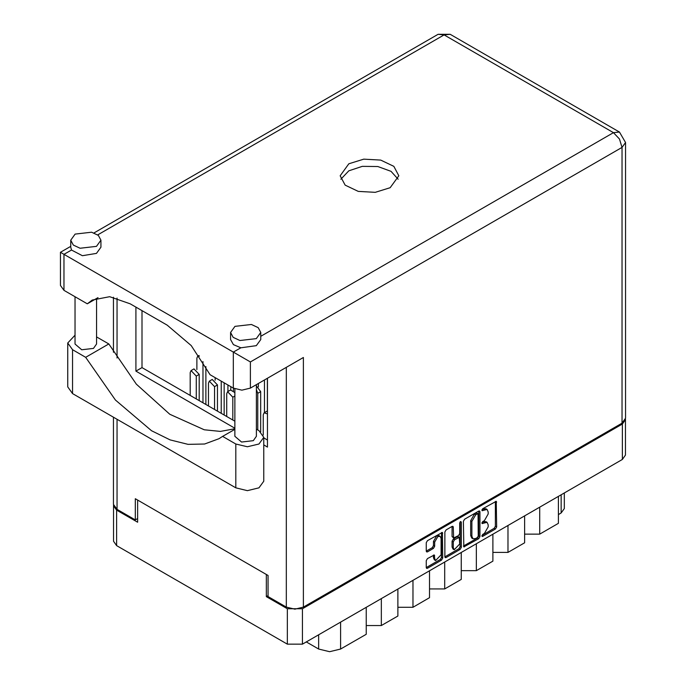 <?xml version="1.0" encoding="UTF-8"?>
<svg xmlns="http://www.w3.org/2000/svg" width="686" height="686" viewBox="0 0 686 686"><rect width="100%" height="100%" fill="white"/><g stroke="black" fill="none" stroke-linecap="round" stroke-linejoin="round"><path stroke-width="1.03" d="M440.138 536.341L438.92 535.637L436.656 535.86L433.458 541.4L434.675 542.103L437.874 536.563L440.138 536.341L441.072 538.416L441.072 554.777L435.619 560.539L434.675 558.473L434.324 554.965L427.447 558.541L426.246 560.608L426.246 567.579L426.598 568.36L427.447 568.274L441.552 560.128L442.753 558.052L442.401 532.43L427.447 540.654L426.246 542.729L426.246 551.15L426.598 551.921L427.447 551.844L433.483 548.354L434.675 546.288L434.675 542.103M460.503 521.566L461.344 522.055L460.503 521.566L459.671 523.015L459.671 533.511L458.471 535.586L453.626 537.978L453.275 527.122L452.923 526.351L452.074 526.436L453.275 527.122M463.436 521.257L463.787 546.888L478.742 538.656L479.943 536.581L479.943 511.73L479.591 510.959L478.742 511.036L464.636 519.182L463.436 521.257M268.08 595.62L266.374 596.606L287.323 608.705L302.432 608.705L622.348 423.999L625.478 419.643L625.478 455.092L622.348 459.448L302.432 644.154L287.323 644.154L116.646 545.61L113.516 541.254L113.516 505.805L116.646 510.161L137.603 522.26L137.603 500.103M484.367 533.476L482.721 534.428L482.129 536.418L482.721 536.358L495.421 529.026L496.621 526.951L496.27 501.32L482.721 508.746L482.129 510.736L487.069 509.458L488.192 511.936L488.192 514.011L484.367 520.64L482.721 521.583L482.129 523.581L487.069 522.303L488.192 524.781L488.192 526.848L484.367 533.476M444.845 556.818L458.934 548.689L460.152 549.392L461.344 547.317L461.344 522.055M460.152 549.392L446.037 557.538L445.188 557.624L444.845 556.843L444.845 531.993L446.037 529.918L452.074 526.436M266.374 596.606L266.374 574.448M625.478 419.643L625.435 419.06M113.567 505.222L113.516 505.805M564.321 492.951L564.321 508.618L561.191 512.974L558.387 514.594M539.693 507.177L539.693 534.111L558.387 523.315L558.387 496.381M524.584 515.898L524.584 542.832L508.017 552.402L492.908 552.402M539.693 534.111L524.584 534.111M508.017 525.459L508.017 552.402M492.908 534.18L492.908 561.122L476.341 570.692L461.232 570.692M476.341 543.749L476.341 570.692M461.232 552.47L461.232 579.413L444.665 588.974L444.665 562.04M429.556 570.761L429.556 597.695L412.989 607.264L412.989 580.322M429.556 588.974L444.665 588.974M397.88 589.042L397.88 615.985L381.313 625.546L381.313 598.612M397.88 607.264L412.989 607.264M366.204 607.333L366.204 634.276L340.565 649.076L329.597 651.7L318.638 649.076L318.638 634.799M366.204 625.546L381.313 625.546M306.265 641.942L318.638 649.076M487.069 522.303L485.851 521.6L483.141 521.866L484.367 522.569M481.975 522.543L483.141 521.866M487.069 509.458L485.851 508.755L483.141 509.021L484.367 509.724M481.975 509.698L483.141 509.021M481.975 535.38L494.203 528.323L495.403 526.248L495.403 501.423L496.621 502.101M464.636 546.802L463.436 546.082L477.525 537.953L478.717 535.877L478.717 511.053M477.43 537.481L478.262 536.032L478.022 513.677L475.698 514.732L471.865 521.36L471.865 536.272L472.988 538.75L475.698 538.484L477.43 537.481M478.022 513.677L476.213 513.025L477.43 513.728M472.988 538.75L471.771 538.047L470.647 535.569L470.647 520.657L474.472 514.028L476.213 513.025M452.057 526.445L452.057 536.503L453.626 537.978M460.126 521.892L460.126 546.613L461.344 547.317M453.275 547.668L454.209 549.735L459.671 543.972L459.32 537.43L454.466 539.831L453.275 541.897L453.275 547.668L452.057 546.965L452.992 549.032L454.209 549.735M459.32 537.43L458.102 536.726L457.253 536.812L458.471 537.515M452.057 546.965L452.057 541.194L453.249 539.127L457.253 536.812M458.934 548.689L460.126 546.613M435.619 560.539L434.392 559.836L433.458 557.769L433.458 555.068L434.675 555.746M426.246 551.124L432.266 547.651L433.458 545.584L433.458 541.4M426.246 567.554L440.335 559.424L441.527 557.349L441.527 532.525M234.895 429.325L222.65 436.39L235.795 443.971L247.363 446.74L258.939 443.971L263.733 437.291L258.939 430.611L256.427 429.162M235.795 443.971L235.795 487.866L247.363 490.636L258.939 487.866L263.733 481.186L263.733 437.291M75.16 234.055L70.744 240.211L73.291 245.048L80.056 248.246L96.486 246.36L100.902 240.211L98.355 235.375L91.59 232.168L75.16 234.055M70.744 240.211L70.744 247.243L71.533 250.004L82.371 255.715L96.486 253.4L100.902 247.243L100.902 240.211M234.998 326.339L230.582 332.487L233.129 337.323L239.894 340.53L256.324 338.644L260.731 332.487L258.193 327.651L251.428 324.452L234.998 326.339M230.582 332.487L230.582 339.527L233.42 344.604L240.872 347.776L256.324 345.675L260.731 339.527L260.731 332.487M390.205 187.707L398.789 175.745L393.85 166.355L380.704 160.121L363.786 159.161L348.788 163.791L340.205 175.745L345.144 185.143L358.289 191.368L375.208 192.329L390.205 187.707M340.848 179.26L348.788 170.823L362.285 166.389L377.815 166.569L391.003 171.303L398.146 179.26M256.427 384.649L256.427 436.305L253.271 440.704L241.541 442.05L234.895 436.305L234.895 388.876M96.589 298.419L96.589 344.029L93.433 348.419L81.703 349.766L75.057 344.029L75.057 296.729M240.872 347.776L233.351 352.115L250.416 361.959L250.416 388.13L241.884 390.163L233.351 388.13L233.351 352.115L64.012 254.343L64.012 290.358L87.285 303.795L98.004 297.604M250.416 388.13L303.409 357.526L303.409 607.084L294.877 609.125L286.354 607.084L268.08 596.537L268.08 575.434L135.288 498.765L135.288 519.868L117.014 509.321L113.482 504.399L113.482 417.251M87.285 303.795L92.267 300.039L109.657 296.661L130.169 303.795L167.204 325.173L191.18 345.547L210.088 374.693L233.351 388.13M135.288 519.868L137.603 518.53M621.988 423.159L621.988 147.439L625.512 142.508L625.512 418.237L621.988 423.159L303.409 607.084M267.471 378.278L267.471 447.066L263.733 444.914M234.895 428.261L135.897 371.109L135.897 307.096M234.895 421.23L141.985 367.593L141.985 310.612M267.471 440.035L263.733 437.882M64.012 290.358L60.488 285.436L60.488 252.311L64.012 254.343L71.533 250.004M141.985 367.593L135.897 371.109M234.895 428.716L220.352 431.4L204.265 429.822L169.785 414.233L136.385 384.177L108.834 343.943L96.589 336.877M235.795 487.866L72.544 393.61L67.751 386.93L67.751 343.043L75.057 335.171M108.834 343.943L85.681 357.312L72.544 349.723L67.751 343.043M85.681 357.312L115.445 400.041L151.529 430.731L170.119 439.898L188.05 444.374L204.582 443.971L219.031 438.723L222.65 436.39M257.782 429.942L257.782 393.301L256.427 389.588M260.706 431.82L260.706 391.612L256.427 385.926M233.42 388.165L233.42 390.728M221.235 413.341L221.235 381.124M215.147 377.609L215.147 380.181M224.159 415.03L224.159 382.814M267.471 413.924L264.153 412.775L263.261 414.747L263.261 435.044M267.471 410.94L264.153 412.775M264.479 412.586L264.479 380.001M258.39 383.517L258.39 386.861M267.403 410.948L267.403 378.312M232.811 420.029L232.811 397.168L227.606 391.68L226.714 393.653L226.714 416.505M234.895 392.572L230.53 389.991L227.606 391.68M214.529 409.473L214.529 386.612L209.333 381.124L208.441 383.097L208.441 405.958M217.453 411.163L217.453 384.932L212.257 379.435L209.333 381.124M227.932 391.492L227.932 385M230.856 389.854L230.856 386.681M202.962 402.793L202.962 361.599M199.36 356.111L197.757 356.154L196.865 358.126L196.865 369.625M205.886 404.483L205.886 366.547M196.256 398.926L196.256 376.065L191.06 370.577L190.168 372.549L190.168 395.41M199.18 400.615L199.18 374.376L193.984 368.888L191.06 370.577M622.348 459.448L622.348 423.999M302.432 608.705L302.432 644.154M116.646 510.161L116.646 545.61M287.323 644.154L287.323 608.705M561.191 512.974L561.191 494.76M340.565 622.142L340.565 649.076M481.881 523.032L482.721 523.521M481.881 510.195L482.721 510.676M495.403 526.248L496.621 526.951M494.203 528.323L495.421 529.026M481.881 535.877L482.721 536.358M478.742 511.036L479.943 511.73M478.717 535.877L479.943 536.581M477.525 537.953L478.742 538.656M474.472 514.028L475.698 514.732M470.647 520.657L471.865 521.36M470.647 535.569L471.865 536.272M444.845 556.843L446.037 557.538M452.057 536.503L453.275 537.207M453.249 539.127L454.466 539.831M452.057 541.194L453.275 541.897M433.458 557.769L434.675 558.473M433.458 545.584L434.675 546.288M432.266 547.651L433.483 548.354M426.246 551.15L427.447 551.844M441.552 532.508L442.753 533.202M441.527 557.349L442.753 558.052M440.335 559.424L441.552 560.128M426.246 567.579L427.447 568.274M260.731 336.303L613.456 132.664L444.116 34.9L97.738 234.878M286.354 607.084L286.354 367.379M117.014 298.093L117.014 358.015M117.014 419.283L117.014 509.321M625.512 142.508L619.484 132.064L613.456 132.664L619.484 139.026L621.988 147.439L250.416 361.959M438.088 34.3L444.116 34.9L450.145 34.3L438.088 34.3L94.059 232.923M72.544 349.723L72.544 393.61M257.782 393.301L260.706 391.612M232.811 397.168L234.895 395.959M214.529 386.612L217.453 384.932M196.256 376.065L199.18 374.376M70.744 246.377L60.488 252.311M619.484 132.064L450.145 34.3M113.482 297.235L113.482 352.227M197.757 356.154L198.923 355.485"/></g></svg>
